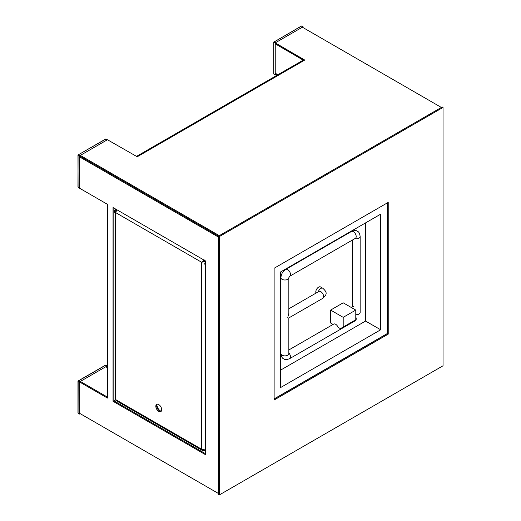 <?xml version="1.0" encoding="UTF-8"?>
<svg xmlns="http://www.w3.org/2000/svg" width="521" height="521" viewBox="0 0 521 521"><rect width="100%" height="100%" fill="white"/><g stroke="black" fill="none" stroke-linecap="round" stroke-linejoin="round"><path stroke-width="0.78" d="M219.308 236.612L219.308 494.95L443.032 365.781L443.032 107.443L219.308 236.612L218.468 236.13L218.468 494.468L219.308 494.95M218.468 236.13L80.319 156.365L218.468 236.13L442.199 106.961L443.032 107.443M274.124 399.04L387.383 333.648L387.383 202.871M274.124 400.011L388.223 334.137L388.223 202.382L274.124 268.256L274.124 400.011M387.383 333.648L388.223 334.137M78.358 413.251L79.563 414.078L80.319 413.739L218.468 493.498L79.479 413.251L79.479 381.926L80.319 381.444L107.443 397.106L80.319 381.444L105.77 366.751A2.371 1.368 -60 0 1 106.955 366.634L107.443 366.914M136.391 156.45L303.554 59.941A2.371 1.368 -120 0 1 304.746 60.058L275.238 42.859L302.369 27.203L441.359 107.443L219.308 235.642L80.319 155.401L80.319 156.365L79.479 156.854L79.479 188.172L107.443 204.323L107.443 398.077L79.479 381.926M218.468 493.498L218.468 237.094L79.479 156.854M202.552 450.554L204.108 450.652L205.326 449.949L201.692 449.258L202.552 450.554L115.955 400.564L115.838 399.692L113.878 400.818L113.878 208.035L113.878 400.818L205.326 453.615L113.878 400.818L113.037 401.3L205.326 454.586L205.326 260.832L113.037 207.547L113.037 401.3M303.209 60.143L275.238 43.829L275.238 73.214L277.901 74.75M277.205 75.154L275.733 74.301A2.371 1.368 -60 0 1 275.238 73.214M136.561 156.547A2.371 1.368 60 0 1 137.231 156.769L107.443 139.739L80.319 155.401M275.238 42.859L275.238 43.829L303.352 60.058M108.283 172.51L113.878 175.74M206.166 229.025L211.76 232.255M115.838 209.162L115.838 209.162A1.98 1.14 120 0 0 114.542 210.907A1.98 1.14 120 0 0 114.848 212.49L115.141 212.659M116.391 209.488A1.98 1.14 120 0 0 115.877 209.898A1.98 1.14 -60 0 1 116.391 209.488L116.391 209.488M115.167 211.044A1.98 1.14 120 0 0 115.141 212.542A1.98 1.14 -60 0 1 115.167 211.044M158.762 404.615A4.155 2.397 -120 0 0 156.684 404.407A4.155 2.397 -120 0 0 156.053 407.735A4.155 2.397 -120 0 0 158.762 411.395A4.155 2.397 -120 0 0 160.839 411.603A4.155 2.397 -120 0 0 161.477 408.275A4.155 2.397 -120 0 0 158.762 404.615M157.147 404.237A4.155 2.397 -120 0 0 157.016 407.637A4.155 2.397 -120 0 0 159.602 410.913A4.155 2.397 -120 0 0 161.217 411.284M204.108 260.129L204.108 260.774L201.692 262.284L115.838 212.718L115.838 399.692L115.141 399.145L115.141 211.318L115.838 212.718L116.776 209.383M116.496 209.546L115.141 211.318M204.108 259.803L201.692 262.284L205.326 261.268M202.526 261.803L204.864 260.565M115.838 209.924L116.235 210.158M204.108 450.652L204.108 450.19M205.046 262.61L205.046 261.431L204.206 260.943M204.108 260.774L204.668 260.454M205.326 262.122A1.98 1.14 120 0 0 205.176 264.642L205.326 264.727M161.236 411.258A4.748 2.742 60 0 1 157.277 406.497L156.678 406.152M156.769 406.79L157.277 406.497M275.518 42.702L302.929 26.877L301.529 26.07L274.124 41.895L275.518 42.702M303.209 27.685L302.929 26.877M276.221 74.588L275.238 74.829L275.238 43.184L273.844 42.377L273.922 41.875A0.397 0.397 0 0 0 273.727 42.214L273.844 74.021L275.238 74.829M78.358 187.208L79.563 188.035M79.479 187.853L79.479 156.202L78.078 155.401L77.968 186.883A0.397 0.397 0 0 0 78.163 187.228L79.479 187.983M78.078 186.72L77.968 155.238L78.358 154.913L79.759 155.72L79.479 156.202M79.759 155.72L107.163 139.895L105.489 139.25M79.759 381.769L107.163 365.944L105.77 365.136L78.358 380.962L79.759 381.769M79.479 413.895L79.479 382.251L78.078 381.444L78.163 380.942A0.397 0.397 0 0 0 77.968 381.281L77.968 412.932A0.397 0.397 0 0 0 78.163 413.27L79.563 414.078M274.124 398.884L387.24 333.57L387.24 202.949M280.552 271.975L280.552 387.578L380.669 329.773L380.669 214.17L280.552 271.975M316.006 293.115A3.953 2.286 -60 0 1 318.585 287.149A3.953 2.286 -60 0 1 320.565 286.954L322.799 288.243A3.953 2.286 120 0 0 320.825 288.445A3.953 2.286 120 0 0 318.279 291.806M280.552 370.144L365.566 321.06L365.566 222.89M288.842 349.969L333.668 324.088A3.953 2.286 60 0 1 335.648 324.283A3.953 2.286 60 0 1 338.07 327.299L340.402 328.647L355.784 319.764L355.784 310.08L343.196 302.812L330.614 310.08L330.614 322.994L333.088 324.427M287.683 317.263L287.95 317.413A3.953 2.286 -120 0 0 287.963 317.1A3.953 2.286 -120 0 0 287.95 316.768L288.842 313.362L288.842 277.706A3.953 2.286 180 0 1 286.4 279.816A3.953 2.286 180 0 1 282.089 279.321A3.953 2.286 180 0 1 280.936 277.706L280.936 353.59C281.366 356.716 282.291 358.461 283.717 358.819C284.74 359.887 286.719 359.822 289.663 358.63A3.953 2.286 60 0 0 288.842 352.938M287.95 317.413L287.95 316.768M355.784 316.937A3.953 2.286 60 0 1 355.381 320.689L289.663 358.63M355.784 314.691A3.953 2.286 0 0 0 360.154 312.418L360.154 236.534C359.724 233.408 358.8 231.663 357.373 231.304C356.351 230.236 354.371 230.302 351.428 231.493A3.953 2.286 -120 0 1 353.407 231.689A3.953 2.286 -120 0 1 355.986 235.173A3.953 2.286 -120 0 1 355.381 238.344L289.663 276.286A3.953 2.286 -120 0 0 290.269 273.115A3.953 2.286 -120 0 0 287.683 269.631A3.953 2.286 -120 0 0 285.71 269.435C282.734 271.395 281.138 274.15 280.936 277.706M365.566 321.06L380.669 329.773M355.784 310.08L343.196 317.341L343.196 327.032M343.196 317.341L330.614 310.08M107.443 367.722L105.77 366.751M304.746 60.058L137.231 156.769M205.046 450.111L205.046 264.544M115.838 399.692L201.692 449.258L201.692 262.284M301.809 26.232L301.327 26.05L273.727 42.214L273.727 73.865L275.322 75.011M303.124 26.858L301.724 26.05A0.397 0.397 0 0 0 301.327 26.05L301.249 26.232M274.124 74.184L273.922 74.203A0.397 0.397 0 0 1 273.727 73.865L273.844 73.702M77.968 155.238L78.163 154.893A0.397 0.397 0 0 0 77.968 155.238M107.28 139.83L105.77 139.094L78.163 154.893L105.568 139.074A0.397 0.397 0 0 1 105.965 139.074L106.05 139.25M106.05 365.299L105.568 365.117L78.163 380.942L78.078 412.769M107.365 365.924L105.965 365.117A0.397 0.397 0 0 0 105.568 365.117L105.489 365.299M322.799 288.243C327.253 292.346 327.273 294.202 322.799 298.325A3.953 2.286 -120 0 0 323.619 296.514A3.953 2.286 -120 0 0 321.893 292.535A3.953 2.286 -120 0 0 318.845 291.473L288.842 308.797M322.799 298.325L288.842 317.934L288.842 353.59A3.953 2.286 180 0 1 286.4 355.7A3.953 2.286 180 0 1 282.089 355.205A3.953 2.286 180 0 1 280.936 353.59M354.814 238.67A3.953 2.286 0 0 0 360.154 236.534M353.407 306.602L351.271 307.475M352.248 240.155L352.248 306.973M289.663 276.286L288.842 277.706M285.71 269.435L351.428 231.493"/></g></svg>
